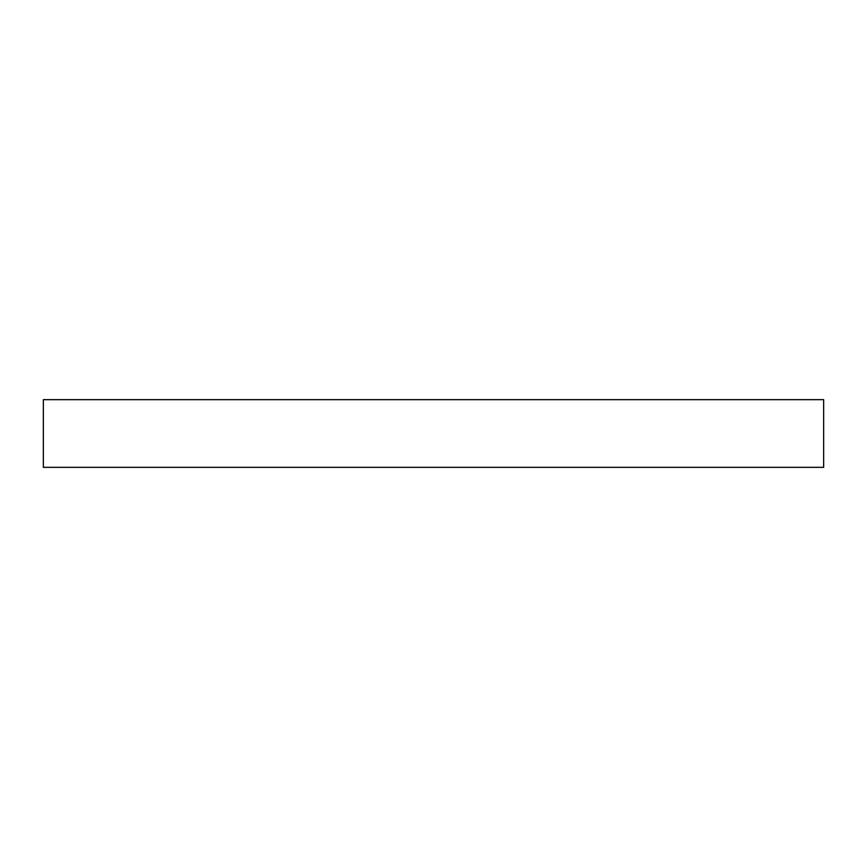 <?xml version="1.0" encoding="UTF-8"?>
<svg xmlns="http://www.w3.org/2000/svg" width="867" height="867" viewBox="0 0 867 867"><rect width="100%" height="100%" fill="white"/><g stroke="black" fill="none" stroke-linecap="round" stroke-linejoin="round"><path stroke-width="1.3" d="M823.65 399.665L43.35 399.665L43.35 467.335L823.65 467.335L823.65 399.665L823.65 467.335L43.35 467.335L43.35 399.665L823.65 399.665"/></g></svg>
